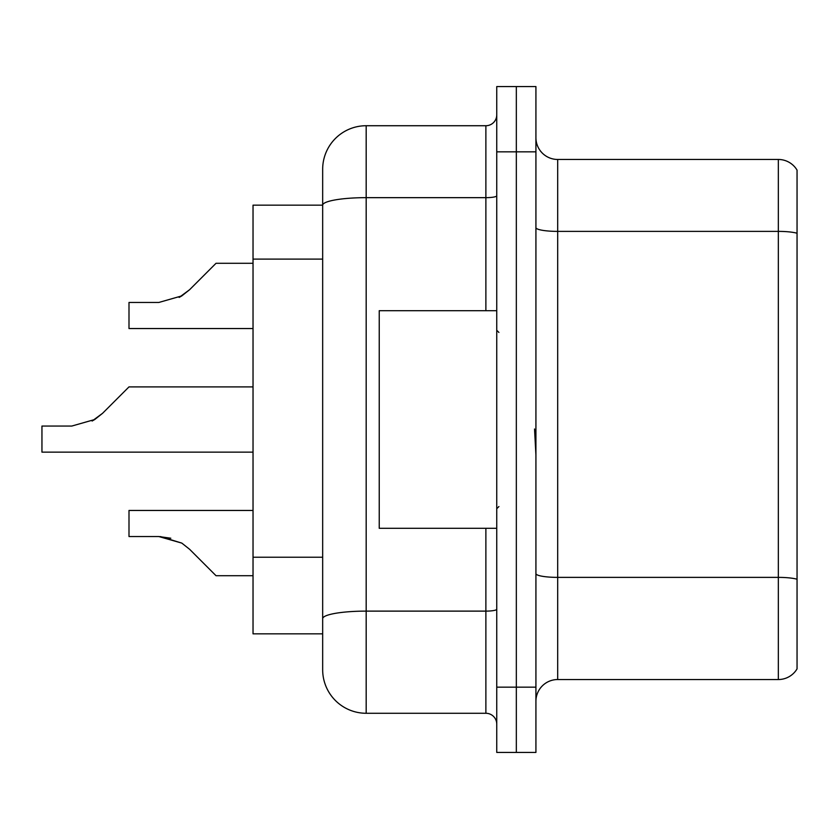 <?xml version="1.0" encoding="UTF-8"?>
<svg xmlns="http://www.w3.org/2000/svg" width="839" height="839" viewBox="0 0 839 839"><rect width="100%" height="100%" fill="white"/><g stroke="black" fill="none" stroke-linecap="round" stroke-linejoin="round"><path stroke-width="1.26" d="M322.669 169.247A43.523 43.523 0 0 1 366.182 125.724L366.182 713.276A43.523 43.523 0 0 1 322.669 669.753L322.669 169.247L322.669 205.156L253.032 205.156L253.032 633.844L322.669 633.844M535.922 701.299A21.762 21.762 0 0 1 557.683 679.538L778.34 679.538L778.34 159.462L557.683 159.462A21.762 21.762 0 0 1 535.922 137.701A21.762 21.762 0 0 0 557.683 159.462L557.683 679.538M516.331 687.162L516.331 752.436L535.922 752.436L535.922 687.162L516.331 687.162L516.331 752.436L496.751 752.436L496.751 687.162L516.331 687.162L516.331 151.838L516.331 687.162M496.751 687.162L496.751 86.564L516.331 86.564L516.331 151.838L516.331 86.564L535.922 86.564L535.922 687.162M797.05 170.118A21.762 21.762 0 0 0 778.34 159.462A21.762 21.762 0 0 1 797.05 170.118L797.05 668.882A21.762 21.762 0 0 1 778.34 679.538M797.05 234.406L797.05 579.235A21.762 3.776 180 0 0 778.34 577.379L557.683 577.379A21.762 3.776 0 0 1 535.922 573.603M366.182 713.276L485.875 713.276L485.875 528.308M366.182 125.724L485.875 125.724A10.876 10.876 0 0 0 496.751 114.849M322.669 669.753L322.669 626.23M496.751 724.151A10.876 10.876 0 0 0 485.875 713.276M253.032 510.458L128.996 510.458L128.996 536.541L158.844 536.541L128.996 536.541L158.833 536.541L128.996 536.541L158.833 536.541L128.996 536.541L158.833 536.541L128.996 536.541L158.833 536.541L128.996 536.541L158.833 536.541L128.996 536.541L158.833 536.541L128.996 536.541L158.833 536.541L128.996 536.541L158.833 536.541L181.811 543.106L160.48 536.572L181.811 543.106L160.48 536.572L181.811 543.106L160.48 536.572L181.811 543.106L160.48 536.572L181.811 543.106L160.48 536.572L181.811 543.106L160.48 536.572L181.811 543.106L160.48 536.572L181.811 543.106L160.48 536.572L181.811 543.106L189.614 549.293L216.032 575.711L253.032 575.711M253.032 386.894L128.996 386.894L102.568 413.312L92.101 421.031L94.776 419.5L71.797 426.055L41.95 426.055L41.95 452.137L253.032 452.137M102.568 413.312L92.101 421.031L102.568 413.312L92.101 421.031L102.568 413.312L92.101 421.031L102.568 413.312L92.101 421.031L102.568 413.312L92.101 421.031L102.568 413.312L92.101 421.031L102.568 413.312L92.101 421.031L102.568 413.312L94.776 419.5L102.568 413.312L94.776 419.5L71.797 426.055M253.032 263.289L216.032 263.289L189.614 289.707L179.147 297.426L181.811 295.894L158.844 302.459L128.996 302.459L128.996 328.542L253.032 328.542M189.614 289.707L181.811 295.894L189.614 289.707L181.811 295.894L158.844 302.459L181.811 295.894L158.844 302.459L181.811 295.894L158.844 302.459L181.811 295.894L158.844 302.459L181.811 295.894L158.844 302.459L181.811 295.894L158.844 302.459L181.811 295.894L158.844 302.459L181.811 295.894L158.844 302.459L181.811 295.894L189.614 289.707L179.147 297.426M181.811 543.106L189.614 549.293M496.751 310.692L379.238 310.692L379.238 528.308L496.751 528.308M535.922 455.116L534.537 428.991M170.789 538.219L158.844 536.541M322.669 259.104L253.032 259.104M322.669 557.222L253.032 557.222M797.05 233.242A21.762 3.776 180 0 0 778.34 231.386L557.683 231.386A21.762 3.776 0 0 1 535.922 227.61M535.922 151.838L496.751 151.838M496.751 609.219A10.876 1.888 0 0 1 485.875 611.117L366.182 611.117A43.523 7.561 180 0 0 322.669 618.668M322.669 205.219A43.523 7.561 180 0 1 366.182 197.658L485.875 197.658L485.875 125.724M485.875 310.692L485.875 197.658A10.876 1.888 0 0 0 496.751 195.77M498.922 332.454L496.751 330.283M498.922 506.546L496.751 508.717"/></g></svg>
